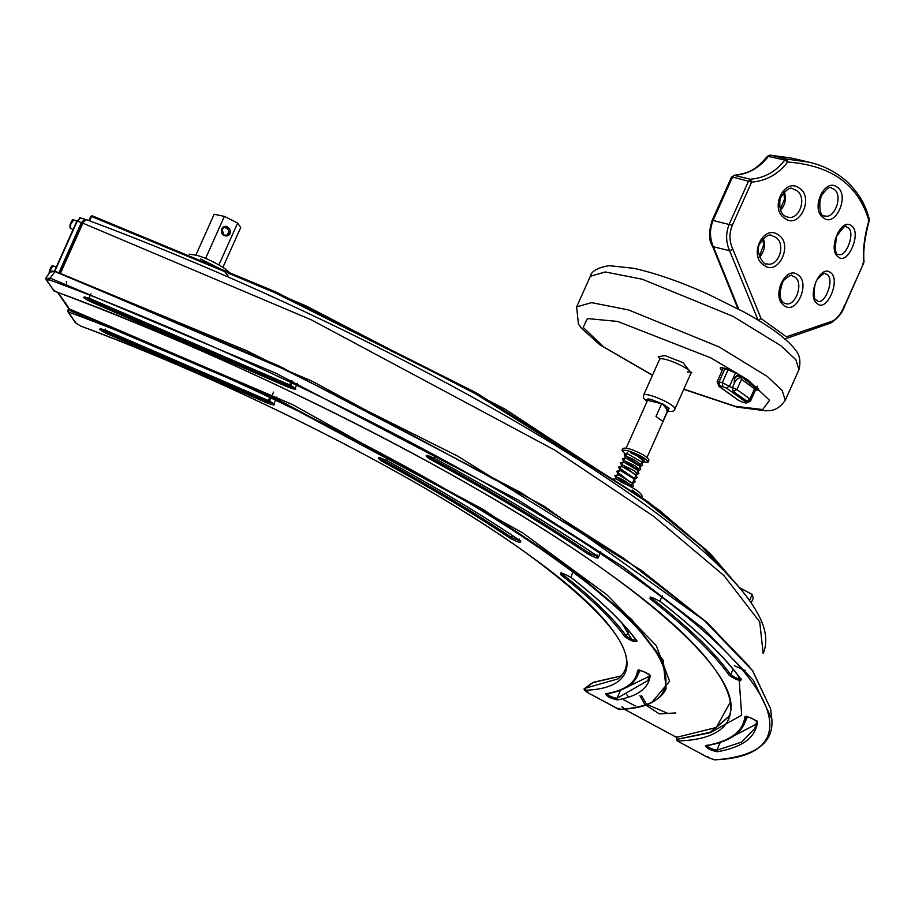 <?xml version="1.0" encoding="UTF-8"?>
<svg xmlns="http://www.w3.org/2000/svg" width="915" height="915" viewBox="0 0 915 915"><rect width="100%" height="100%" fill="white"/><g stroke="black" fill="none" stroke-linecap="round" stroke-linejoin="round"><path stroke-width="1.37" d="M585.28 690.23L587.853 692.689L618.712 709.342L618.712 708.347L618.712 709.342C685.998 708.119 693.902 658.274 559.488 562.29C429.432 467.348 207.236 362.512 68.339 312.015L75.865 323.087L80.978 326.163C208.712 372.931 410.618 468.594 528.962 554.993C651.297 642.341 645.761 688.435 585.28 690.23L585.143 688.252L617.945 678.907M66.704 284.416L66.338 281.557M668.236 713.586L646.791 704.367M646.276 703.749L641.495 695.629M639.94 695.732L644.537 703.91M645.075 704.573L659.338 713.906L675.819 712.934M46.539 279.967L54.054 291.016C211.331 348.169 462.979 466.902 610.271 574.426C762.504 683.128 753.491 739.56 677.26 740.921L708.073 757.54L708.084 756.545L708.073 757.54L714.26 759.77C794.403 757.666 802.329 697.07 640.797 581.723C484.515 467.622 217.781 341.398 49.593 279.944L46.539 279.967L45.979 278.56L50.096 278.114L275.792 373.194L518.988 500.494L623.733 567.289L703.887 628.937L753.502 680.508L771.825 719.076L770.647 708.862L752.485 670.615L703.269 619.455L623.767 558.322L519.892 492.064L278.686 365.806L54.82 271.503L50.702 271.949M68.568 310.654L67.779 310.62L68.339 312.015L68.568 310.654L67.779 310.62L68.797 310.151L269.262 395.589L482.857 509.884L570.079 568.272L631.544 620.073L663.066 660.893L666.109 688.789C660.39 700.913 644.766 707.798 619.249 709.457L587.762 692.678C584.216 690.356 583.232 688.915 584.799 688.355L593.675 682.235L621.525 675.819L594.224 682.35M728.809 716.537L710.097 732.32L676.78 739.389L710.04 732.766L728.706 716.788C746.96 681.915 659.841 597.941 506.052 506.35C378.684 429.593 209.215 348.867 54.111 291.073L46.059 279.59L45.979 277.794L50.702 271.183L55.186 271.229L312.29 381.292L544.299 506.327L707.306 622.68L752.656 670.626L770.647 708.862M677.009 738.874L676.517 736.346L676.517 737.341L716.308 727.494L730.422 701.965M68.007 310.105L68.797 310.151L69.025 308.79L292.709 404.67L522.797 532.953L606.908 594.796L656.261 645.59L669.597 681.218L652.761 701.279M587.853 691.706L587.853 692.689L587.853 691.706M75.865 323.087L75.305 321.68M59.635 272.91L81.961 222.986L84.981 219.508M58.96 272.659L81.344 222.619L77.249 221.098L54.877 271.126M79.445 217.759L84.775 219.2L81.344 222.619L81.961 222.986M79.948 217.999L77.249 221.098L80.692 217.679M54.523 271L76.86 221.075L73.623 219.863C73.04 218.696 71.828 220.332 69.975 224.77L72.788 220.183M623.55 699.666L635.342 706.025M628.639 697.184L626.443 694.245M739.652 587.727L752.199 594.487L753.262 598.204L751.169 602.871M752.199 594.487L749.511 600.48M189.188 254.164L195.684 255.125C207.431 257.355 233.439 272.167 228.853 273.688M227.938 275.735L224.026 270.737L200.602 258.956M195.856 255.159L214.156 214.259L224.369 216.398L237.648 223.031L240.714 227.538L222.928 267.272M221.922 229.619L223.843 234.972M226.508 235.464C229.917 231.484 229.116 228.784 224.106 227.366M221.613 229.093C226.337 220.446 235.876 234.572 226.302 236.047C222.311 235.452 220.755 233.142 221.613 229.093M237.648 223.031L218.96 264.835M224.369 216.398L205.578 258.43M221.693 230.591L222.883 234.217M222.025 229.379L224.061 235.086L227.114 235.327L229.528 233.131L227.492 227.412L224.438 227.183L222.025 229.379M732.766 178.116L732.515 177.007L713.185 220.218C709.514 229.23 709.582 238.094 713.403 246.821L738.725 309.11M732.915 249.372L729.587 250.687L758.158 320.319L761.074 318.534L732.915 249.372C729.221 241.514 729.015 233.485 732.297 225.307L751.627 182.085L750.392 179.237C764.242 178.162 775.714 171.768 784.795 160.079L787.678 162.035C778.116 174.308 766.107 180.987 751.627 182.085L732.515 177.007L734.265 175.383L731.543 177.018L712.202 220.229C708.542 231.964 708.702 240.759 712.694 246.615L729.587 250.687C725.732 241.96 725.641 233.096 729.301 224.072L748.642 180.85L750.392 179.237L734.265 175.383C748.058 174.273 759.484 167.88 768.543 156.202L769.984 155.115L792.264 158.192L770.213 155.15L786.454 159.038L808.597 162.104L792.276 158.203M829.882 323.087L832.33 321.142L786.397 336.812L761.074 318.534M837.248 187.209C850.035 195.272 835.418 228.018 823.534 217.884C809.912 209.604 824.575 176.892 837.248 187.209M778.425 234.983C793.637 244.156 778.162 276.707 763.991 265.19C748.013 255.8 763.533 223.454 778.425 234.983M830.591 272.647C841.057 279.258 826.874 312.575 817.438 303.78C806.115 297.032 820.172 263.463 830.591 272.647M798.017 274.912C810.816 282.998 796.176 315.709 784.292 305.587C770.705 297.329 785.31 264.595 798.017 274.912M799.424 188.238C814.59 197.514 798.978 229.962 784.864 218.353C768.92 208.849 784.601 176.606 799.424 188.238M832.33 321.142C836.699 319.118 840.713 314.142 844.362 306.205L843.516 306.525M784.487 339.133L831.014 322.938C837.934 318.203 842.429 312.724 844.488 306.514L863.691 262.994C862.639 250.676 864.366 236.562 868.873 220.652C858.544 184.876 831.483 165.341 787.678 162.035L786.454 159.038L784.795 160.079L767.571 156.248C757.483 167.228 752.633 172.912 733.944 175.325M851.568 225.879C861.976 232.616 847.736 265.865 838.312 256.943C827.046 250.104 841.182 216.592 851.568 225.879M848.182 227.801L846.467 226.954C846.181 224.232 842.887 227.4 836.573 236.447C834.629 249.212 835.349 255.228 838.746 254.473L838.746 254.484C846.364 257.355 855.491 232.502 848.182 227.801M864.057 261.93C862.994 251.076 864.721 237.34 869.216 220.721L869.25 219.165L868.873 220.652L868.346 220.401M784.246 191.727C786.568 198.647 785.345 204.8 780.575 210.198M793.179 189.005C790.24 186.546 785.905 189.668 780.152 198.361C778.779 209.318 781.273 215.551 787.621 217.049L787.621 217.049C799.413 220.858 807.579 196.942 796.462 190.457L793.145 188.993M782.439 282.037L779.786 293.143M794.826 276.982L792.401 275.861C791.99 274.02 788.959 275.632 783.309 280.688C775.119 301.756 785.425 303.711 785.768 303.643L785.768 303.643C795.558 306.914 804.102 282.746 794.826 276.982M827.583 274.877L825.536 273.745C825.227 272.098 822.574 273.951 817.575 279.315C813.263 282.689 813.732 301.287 815.791 299.651L817.816 301.275C825.227 304.1 834.331 280.184 827.583 274.877M763.316 238.518C765.638 245.437 764.402 251.602 759.633 257.001M775.474 237.214L772.249 235.796C769.458 233.531 765.283 236.184 759.725 243.767C754.646 252.197 764.414 266.356 766.679 263.84L766.679 263.84C778.516 267.672 786.66 243.642 775.474 237.214M821.67 194.346L819.017 205.452M834.057 189.279L831.609 188.158C829.859 185.676 826.039 188.822 820.183 197.594C819.062 210.564 820.663 216.683 824.998 215.951L824.998 215.951C834.8 219.223 843.333 195.021 834.057 189.279M647.008 457.454L669.002 408.204M648.197 398.894L626.146 448.121M741.482 379.348L736.907 389.584L733.189 391.403L732.252 387.926L735.202 381.315L737.227 378.959L740.853 377.174L741.482 379.348L754.532 388.772L755.733 387.914L741.356 376.728M755.733 387.914L750.517 399.683L749.957 398.997L746.766 401.067L733.189 391.403M641.529 458.564C641.06 456.676 628.273 452.285 630.618 452.673L644 459.41L642.33 460.92M631.053 486.883L616.378 476.944M630.504 482.422L618.254 472.746M634.472 478.488L620.13 468.56M634.255 474.039L622.006 464.363M638.224 470.104L623.881 460.176M640.1 465.907L625.757 455.979M641.507 461.686L644 459.41M661.705 403.664L668.579 408.628L662.86 421.403L655.986 416.451L661.705 403.664L668.579 408.628M630.927 452.994L640.18 457.145M620.336 481.748L627.69 485.122C636.794 489.685 641.598 493.448 642.113 496.388L641.804 497.062M639.825 495.621L632.128 490.063M621.926 450.546L622.84 448.499C625.162 447.435 630.309 448.705 638.27 452.319C644.892 455.476 648.438 458.083 648.918 460.165L648.003 462.212C647.523 460.131 643.977 457.511 637.355 454.366C629.394 450.752 624.247 449.482 621.926 450.546L626.226 454.938M641.873 461.938L648.003 462.212M636.451 455.132L642.616 460.279M382.722 458.77L381.315 460.897C375.928 456.871 377.792 456.779 386.908 460.645C436.844 487.809 481.073 514.356 519.583 540.296C522.133 543.441 519.091 542.824 510.478 538.443L512.56 535.641M381.315 460.897C429.924 487.352 472.975 513.201 510.478 538.443M106.62 333.563C97.985 329.183 97.367 327.947 104.756 329.835L269.651 401.147C276.753 405.528 275.93 406.134 267.157 402.989L106.62 333.563L106.929 332.225L101.05 328.782M560.701 574.7C559.717 572.149 563.205 573.099 571.177 577.537C601.944 601.624 623.916 622.852 637.069 641.232C634.896 642.387 630.824 640.889 624.854 636.714C612.043 618.826 590.655 598.158 560.701 574.7L562.268 573.396M639.07 669.826L637.572 670.386C641.964 670.386 646.15 672.193 650.13 675.819C648.632 688.32 637.721 696.349 617.385 699.906C610.522 698.397 606.622 696.372 605.684 693.833L607.114 693.318C607.892 695.434 611.14 697.116 616.859 698.374L620.519 690.196L649.192 676.379M637.572 670.386C636.108 682.556 625.483 690.368 605.684 693.833M649.192 677.626L650.016 676.688M628.536 631.121L627.164 628.948M621.743 706.803L623.115 707.547M59.738 272.956L82.064 223.066L86.021 219.531C316.865 305.015 573.831 441.133 689.681 539.541C723.227 567.506 745.851 592.074 757.563 613.244C766.095 628.376 767.982 641.85 763.19 653.676L759.725 621.914L723.822 575.432L653.836 516.46L554.524 449.974L311.34 319.861L82.876 223.191L60.493 273.23M740.121 680.966L737.913 675.339M739.389 587.499L701.908 546.747L642.113 498.298L470.527 390.625L271.686 291.062L91.591 216.512L89.636 220.892M741.813 590.427L706.483 550.167L648.037 501.729L476.36 392.878L274.992 291.576L92.278 215.837L90.791 216.478L92.278 215.837L90.791 216.478L88.938 220.629M631.716 639.311L621.651 622.783M68.797 310.151L269.49 395.074L483.086 509.369L570.308 567.769L631.773 619.558L663.295 660.39L666.109 688.789M624.076 709.056L676.517 737.341M57.954 292.503L68.453 307.383M91.546 299.148L90.665 301.767C82.03 297.398 81.412 296.151 88.801 298.05L290.959 385.478C298.073 389.859 297.238 390.465 288.465 387.308L289.689 384.895M90.665 301.767L288.465 387.308M588.276 554.227C542.08 523.117 489.033 491.264 429.135 458.678C423.737 454.641 425.612 454.561 434.728 458.415C495.953 491.721 550.167 524.272 597.392 556.068C599.931 559.225 596.9 558.607 588.276 554.227L590.369 551.413M744.879 716.8C749.271 716.788 753.457 718.607 757.437 722.232C755.607 737.547 742.225 747.395 717.291 751.753C710.429 750.243 706.529 748.218 705.591 745.691C729.987 741.413 743.083 731.783 744.879 716.8L746.388 716.228M662.506 595.379L660.218 600.48L660.641 601.738C652.669 597.289 649.181 596.351 650.165 598.902C687.085 627.793 713.426 653.264 729.209 675.304C735.18 679.479 739.251 680.977 741.425 679.822C725.298 657.29 698.374 631.259 660.641 601.738L660.39 601.613C654.191 598.238 650.794 596.832 650.199 597.381L650.645 596.957M749.374 666.543L706.689 622.234L641.095 570.228L457.306 455.933L246.524 350.617L55.232 271.286L50.096 278.114L49.593 279.944M755.824 726.121L757.071 724.577M734.39 665.708L744.501 670.306M744.913 670.375L745.485 670.398M710.257 732.675L741.676 715.21L739.126 678.919M59.795 272.967L82.076 223.157L86.307 219.772M650.165 598.902L651.491 598.113L650.759 597.404M741.425 679.822L740.864 678.427C739.057 679.388 735.66 678.141 730.685 674.664C714.878 652.578 688.48 627.061 651.491 598.113L651.732 597.587M729.209 675.304L730.685 674.664L733.109 669.242M746.4 716.159L745.954 716.582C744.398 715.027 758.169 721.031 756.808 721.443L754.784 728.454L741.539 742.145L716.765 750.231C711.046 748.973 707.798 747.281 707.02 745.165L705.591 745.691M717.291 751.753L716.765 750.231L720.425 742.042M746.343 716.582L744.352 723.788L747.475 716.788M722.026 741.756L756.213 724.245M638.647 670.18C643.863 671.519 647.477 673.143 649.501 675.03L647.854 680.623L616.859 698.374L617.385 699.906M639.025 670.18L637.423 675.956L639.94 670.329M637.069 641.232L636.508 639.837C634.701 640.797 631.304 639.539 626.329 636.074L628.708 630.744M561.295 573.213L562.027 573.922C592.062 597.415 613.496 618.14 626.329 636.074L624.854 636.714M561.181 572.767L560.735 573.19C561.33 572.641 564.727 574.048 570.926 577.411L573.27 570.651M429.135 458.678L430.542 456.539M427.294 455.636L430.05 457.637C490.063 490.28 543.213 522.191 589.5 553.358L598.09 556.663M290.066 384.06L291.599 380.617M85.095 296.998L90.974 300.44L289.129 386.141L294.973 387.914M89.418 297.341L90.985 293.829M291.21 384.609L292.754 381.166M100.49 328.771L104.802 329.88L269.616 401.159L271.526 396.653M271.755 396.138L273.562 392.1M273.665 403.584L267.82 401.811L106.929 332.225L107.501 330.944M267.157 402.989L268.37 400.576M268.747 399.729L270.371 396.103M379.473 457.866L382.241 459.856C430.954 486.368 474.107 512.274 511.691 537.574L520.292 540.891M82.076 223.157L82.876 223.191L82.076 223.157M771.825 719.076C773.964 743.197 754.955 756.808 714.809 759.885L714.26 759.77M676.78 739.389L677.26 740.921M54.054 291.016L54.74 290.341L54.054 291.016L53.493 289.62M620.118 708.828L618.712 709.342M67.779 310.62L68.339 312.015M757.437 722.232L756.854 720.757M597.083 554.89L597.392 556.068L597.083 554.89M434.716 457.42L434.728 458.415L434.716 457.42M649.536 674.344L650.13 675.819M104.756 329.835L105.374 329.125L104.756 329.835M274.054 403.995L269.616 401.159L269.902 400.278M386.896 459.639L386.908 460.645L386.896 459.639M519.583 540.296L519.285 539.118L519.583 540.296M49.399 273.002L49.73 271.034L53.036 265.888C52.452 264.721 51.24 266.345 49.387 270.783L49.124 273.391M49.204 273.276L49.433 270.737M73.12 229.436L70.421 228.43L70.318 225.021L73.623 219.863M69.998 227.641L70.02 224.724L70.421 228.43M725.023 368.471L719.03 381.875L722.301 382.653L732.274 387.869M723.262 368.059L717.074 381.898L719.03 381.875L719.51 385.604L726.464 388.051L729.655 385.993L735.637 372.634M728.271 369.317L722.301 382.653L722.793 386.393M749.854 400.61L750.357 401.479L756.545 387.64M734.242 383.454L734.528 377.998L739.045 375.001M726.464 388.051L746.045 402.188L745.634 402.875L742.351 402.097L738.68 400.427L719.099 386.29L719.51 385.604M748.401 401.33L746.045 402.188M750.357 401.479L745.634 402.875M746.114 403.103L742.351 402.097M742.831 402.314L738.68 400.427M719.099 386.29L717.074 381.898M712.202 220.229L732.297 225.307M862.845 263.303L863.691 262.994L844.362 306.205M734.505 382.882L734.368 379.405L735.877 376.614L739.8 375.379M687.302 371.856L691.843 372.416L690.871 373.389C692.746 369.225 661.739 355.638 659.578 359.389L643.565 395.177L643.554 398.059L646.882 401.742M690.871 373.389L674.858 409.177C676.734 405.013 645.738 391.426 643.565 395.177M667.813 410.949L662.86 403.915L645.121 399.672L646.951 401.616M667.881 410.778L662.677 403.938L645.601 399.866L647.019 401.456M690.836 372.645L683.07 362.672L664.942 355.592L658.24 356.747L659.749 358.566M755.561 389.847L755.756 389.893C759.153 390.556 759.564 389.87 757.002 387.834L737.421 373.697L723.113 367.91C719.716 367.247 719.304 367.944 721.866 369.98L722.278 370.266M683.825 389.127L735.1 406.237L762.698 409.554L769.572 400.29L747.772 379.805L710.841 357.891L617.636 321.428L587.384 318.569L583.164 327.376L603.648 346.934L652.532 375.127M798.989 369.591L785.264 400.267L782.176 390.476L767.411 376.58L719.247 347.002L628.514 309.911L591.513 302.636L576.622 306.937L590.347 276.261L605.238 271.961L642.239 279.224L732.972 316.316L781.124 345.893L795.901 359.789L798.989 369.591C802.627 354.128 794.186 349.622 794.289 348.432C785.733 337.967 769.275 325.98 744.901 312.461L706.769 293.555C679.353 281.431 655.06 273.025 633.866 268.335L609.23 265.659C597.712 267.58 591.422 271.115 590.347 276.261M669.117 408.342L668.625 409.131M647.751 399.798L648.106 398.871M723.113 367.91L727.333 368.939M757.22 386.141L757.002 387.834M726.384 368.699L737.421 373.697M754.532 388.772L749.957 398.997L736.907 389.584C733.441 387.731 732.069 387.411 732.812 388.601M427.168 455.19L434.636 458.392C495.839 491.687 550.029 524.226 597.209 556L598.49 557.075L600.675 551.619M295.385 387.708L297.341 383.339M274.077 403.378L276.89 397.087M584.799 688.355L592.829 682.533M88.881 220.607L90.779 216.386L92.221 215.78L305.907 305.816L504.908 409.062L658.48 509.563L710.486 553.884L743.083 591.982M714.809 759.885L707.993 757.517L677.18 740.898L676.437 737.33L623.161 708.587M57.645 292.388L68.534 308.401M68.442 308.206L67.847 311.638L75.373 322.709L81.035 326.209C248.297 388.681 433.092 483.658 535.184 559.58C614.994 619.855 642.547 659.658 617.831 678.987M660.39 601.613C698.076 631.11 724.932 657.062 740.956 679.468L740.99 678.873M706.677 745.37L706.243 745.794C726.453 742.351 739.148 735.019 744.352 723.788M84.535 296.975L88.847 298.084L290.936 385.49L295.362 388.315M606.771 693.513L606.336 693.936C622.772 691.157 633.134 685.163 637.423 675.956M570.926 577.411C601.658 601.475 623.55 622.623 636.6 640.877L636.634 640.283M379.348 457.42L386.828 460.622C436.729 487.775 480.924 514.31 519.4 540.216L520.681 541.291L520.704 540.685M724.508 740.807L756.225 724.188M622.394 689.384L649.204 676.322M56.273 267.089L53.036 265.888M738.153 400.187L718.572 386.05M869.25 219.165C867.512 212.223 863.268 197.308 847.164 181.708C835.875 171.826 823.02 165.295 808.597 162.104M769.984 155.115L767.571 156.248M737.913 308.687L712.694 246.615M780.312 209.512L784.521 198.944L783.778 192.184M779.797 291.096L781.536 283.833M759.37 256.303L763.636 244.911L762.847 238.987M819.028 203.393L820.766 196.13M785.264 400.267C776.16 413.294 767.182 410 766.358 410.869L737.021 407.118L683.734 389.344M576.622 306.937L578.406 323.899L581.311 328.085L599.908 344.795L652.441 375.344M669.082 408.25L663.352 404.373L651.297 399.443L647.969 398.906M722.667 367.807L723.593 368.139M756.476 387.594L736.895 373.457M674.858 409.177C674.435 411.441 671.713 411.99 666.703 410.846M659.578 359.389L659.658 358.017L660.367 358.852M741.344 376.717L736.438 375.55M750.517 399.683L746.24 400.827M719.476 376.534L720.688 373.812M631.922 487.375L633.226 486.151L632.608 483.223L618.609 474.874L614.869 475.434M616.538 477.321C621.903 477.699 635.136 488.37 630.561 485.35M614.869 475.423L615.932 477.927M632.768 483.44L635.101 481.953L634.472 479.025L620.622 470.722L616.744 471.236L617.808 473.741M634.644 479.243L636.977 477.767M636.977 477.779L636.383 474.862L621.468 466.238L618.62 467.039L619.684 469.544M635.982 475.102L638.853 473.57L638.281 470.699L623.858 462.178L620.496 462.853L621.56 465.358M622.166 464.74L634.301 470.768L636.188 472.769M638.395 470.859L640.729 469.384L640.157 466.501L625.7 457.98L622.372 458.655L623.435 461.16M624.041 460.554L635.433 466.021L638.064 468.572M640.271 466.673L642.605 465.186M625.917 456.356C635.17 458.873 642.742 466.364 639.94 464.385M642.605 465.197L641.93 462.189L627.633 453.794L624.247 454.469L625.311 456.974M642.147 462.475L644.48 461M630 486.311L615.864 478.82L613.347 479.128M615.681 478.522L627.324 452.479M642.971 459.479L630.778 486.734"/></g></svg>
